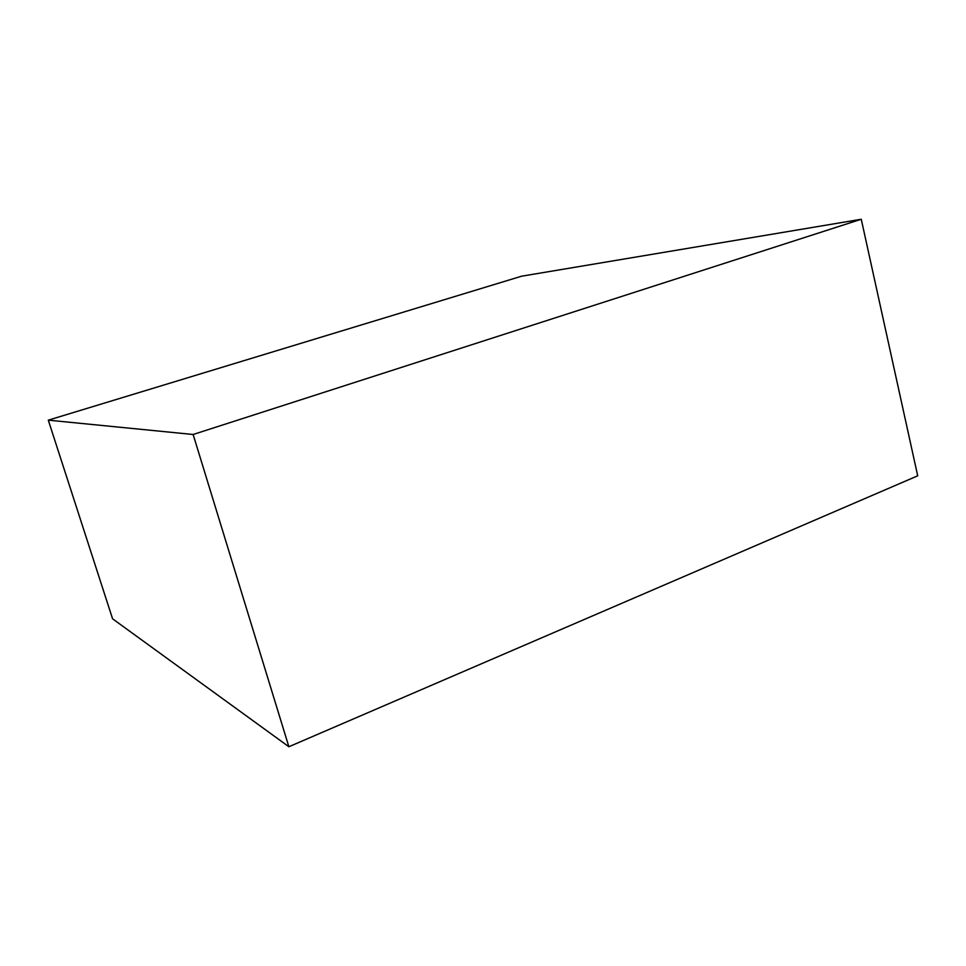 <?xml version="1.0" encoding="UTF-8"?>
<svg xmlns="http://www.w3.org/2000/svg" width="966" height="966" viewBox="0 0 966 966"><rect width="100%" height="100%" fill="white"/><g stroke="black" fill="none" stroke-linecap="round" stroke-linejoin="round"><path stroke-width="1.45" d="M861.261 219.258L917.7 475.815L288.87 746.742L193.128 434.495L861.261 219.258L521.592 276.204L48.3 420.162L193.128 434.495L288.87 746.742L112.575 618.808L48.3 420.162L112.575 618.808L288.87 746.742L917.7 475.815L861.261 219.258L193.128 434.495L48.3 420.162L521.592 276.204L861.261 219.258"/></g></svg>
